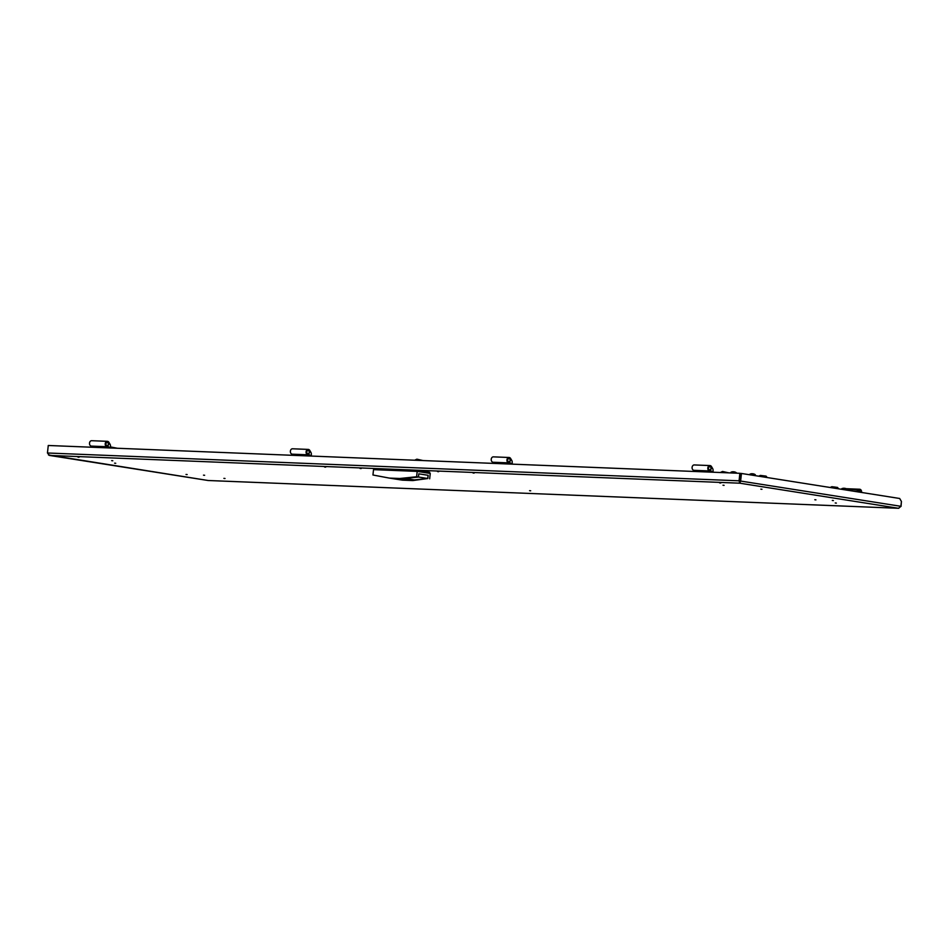 <?xml version="1.0" encoding="UTF-8"?>
<svg xmlns="http://www.w3.org/2000/svg" width="949" height="949" viewBox="0 0 949 949"><rect width="100%" height="100%" fill="white"/><g stroke="black" fill="none" stroke-linecap="round" stroke-linejoin="round"><path stroke-width="1.42" d="M325.424 467.122L324.748 467.05M78.803 457.204L78.126 457.133M360.881 468.557L360.205 468.474M473.895 473.1L473.219 473.017M720.516 483.017L719.84 482.946M438.438 471.677L437.762 471.594M204.486 475.271L203.679 475.188M815.808 499.862L815.001 499.779M723.85 485.33L723.174 485.259M761.845 489.269L761.039 489.186M112.528 460.751L111.852 460.668M115.6 463.278L114.782 463.195M224.783 478.498L224.094 478.415M187.024 474.571L186.218 474.488M530.444 490.787L529.756 490.716M836.093 503.089L835.417 503.006M833.281 500.562L832.463 500.479M48.446 454.951L208.222 480.514L898.489 508.284L739.793 483.195L739.069 480.811L739.876 480.941L739.793 483.195L740.635 480.977L741.454 473.468L899.676 498.486L901.431 501.487L900.909 506.315L898.667 508.296L208.092 480.502M898.489 508.284L900.874 506.398M901.028 506.422L901.42 501.57M739.912 482.116L740.754 473.444L741.454 473.468M900.909 506.315L739.935 480.953M739.793 483.195L49.526 455.425L47.45 452.993L48.269 445.484L739.876 473.302L740.694 473.432L739.876 480.941M47.45 452.993L739.069 480.811L739.876 473.302M841.716 489.316L842.321 488.64L847.16 489.257A5.552 5.552 0 0 0 845.298 488.403M845.642 488.521L845.678 488.51A5.504 4.425 91.7 0 0 845.345 488.415L845.108 488.391A5.504 5.03 -76.3 0 0 844.729 488.308L844.563 488.296A5.504 4.425 91.7 0 0 844.219 488.296L843.969 488.272A5.504 0.605 -83.4 0 0 843.922 488.237L843.827 488.237A5.504 5.03 -76.3 0 0 843.436 488.261L843.4 488.272A5.504 4.425 -88.3 0 1 843.542 488.261A5.552 5.552 0 0 0 841.81 488.664M847.149 489.767L847.149 489.767A5.504 4.638 91 0 0 847.113 489.755A5.552 5.552 0 0 1 848.442 490.384M753.826 474.002A5.504 3.95 92.8 0 0 753.542 473.895L753.387 473.895A5.504 5.279 -72.4 0 0 752.996 473.8L752.842 473.788A5.504 3.95 92.8 0 0 752.533 473.788L752.26 473.765A5.504 1.34 -83 0 0 752.166 473.717L752.059 473.717A5.504 5.279 -72.4 0 0 751.644 473.729L751.572 473.741A5.552 5.552 0 0 0 749.971 474.144L755.309 474.725L755.226 475.651M731.074 472.234L736.329 472.804M736.341 473.16L736.388 472.78A5.552 5.552 0 0 0 734.597 471.926L734.573 471.926A5.504 1.696 97.3 0 1 734.597 471.926A5.504 1.696 97.3 0 1 734.704 471.973L734.514 471.938A5.504 5.374 -68.7 0 0 734.111 471.843L733.957 471.819A5.504 3.677 93.2 0 0 733.672 471.831L733.399 471.807A5.504 1.696 -82.7 0 0 733.269 471.76L733.15 471.748A5.504 5.374 -68.7 0 0 732.735 471.772L732.652 471.772A5.504 3.677 -86.8 0 1 732.711 471.772M732.652 471.772L732.652 471.772A5.552 5.552 0 0 0 731.027 472.175L730.932 472.946M830.197 487.442L831.858 486.707L837.516 487.43L838.24 488.32L830.185 487.501M401.652 479.411L400.241 479.233L401.652 479.411M404.001 479.791L397.619 478.842L404.001 479.791M404.31 479.838L396.741 478.854L404.31 479.838M374.582 468.699L416.516 470.289L429.707 472.317L429.6 473.349M416.611 476.754L399.754 478.498L389.268 478.082L372.945 474.998L373.526 469.636L417.192 471.392L416.611 476.754L418.45 477.039L404.843 478.45L414.227 479.933L427.726 478.498L418.45 477.027L418.794 473.824L428.177 475.307L418.794 473.836M399.754 478.498L412.815 480.562L427.833 478.521L414.227 479.933M427.726 478.498L428.082 475.307M417.192 471.392L430.253 473.456L429.672 478.818M427.833 478.521L428.177 475.307M389.268 478.082L402.329 480.147L412.815 480.562M414.238 479.909L404.962 478.438M727.788 472.816L720.884 472.222L722.545 471.475L728.749 472.851M758.761 476.149L760.422 475.413L766.092 476.137L766.804 477.027L758.749 476.208M422.139 460.526L415.235 459.921L416.884 459.186L423.088 460.562M110.464 446.92L117.427 448.272M116.478 448.236L110.369 447.596M858.074 491.902A1.922 1.459 -87.7 0 1 860.957 492.365M860.577 492.306A1.649 1.257 92.3 0 0 858.11 491.914M861.55 492.46A2.705 2.064 92.3 0 0 859.64 489.233A2.705 2.064 92.3 0 0 858.299 489.814L856.805 491.321A2.977 2.266 92.3 0 0 856.52 491.665M709.65 470.17A1.922 1.459 -87.7 0 1 710.066 466.362A1.922 1.459 -87.7 0 1 709.65 470.17M709.864 466.623A1.649 1.257 92.3 0 0 709.627 469.909A1.649 1.257 92.3 0 0 709.864 466.623M698.488 471.036A2.835 1.827 99 0 1 699.105 470.918A2.835 1.827 99 0 1 700.267 471.712A2.752 1.779 99 0 0 699.283 471.012A2.752 1.779 99 0 0 699.188 471.001M707.219 471.392A2.835 1.827 99 0 1 707.835 471.262A2.835 1.827 99 0 1 708.998 472.068M695 471.499L695.629 470.396M711.347 471.226L710.765 470.68A2.705 2.064 -87.7 0 1 709.757 470.965A2.705 2.064 -87.7 0 1 709.567 470.953A2.705 2.064 -87.7 0 1 707.812 468.071A2.705 2.064 -87.7 0 1 709.971 465.568A2.705 2.064 -87.7 0 1 710.149 465.591A2.705 2.064 -87.7 0 1 711.513 466.6L712.628 468.521A2.977 2.266 -87.7 0 1 713.067 470.716L713.09 472.139L711.347 471.226L695.629 470.585M694.217 470.336A2.705 2.064 -87.7 0 1 694.039 470.336A2.705 2.064 -87.7 0 1 693.849 470.324A2.705 2.064 -87.7 0 1 692.094 467.43A2.705 2.064 -87.7 0 1 694.253 464.939A2.705 2.064 -87.7 0 1 694.431 464.951M706.424 471.961A2.752 1.779 99 0 1 707.812 471.333A2.752 1.779 99 0 1 708.784 472.056M707.918 471.356A2.752 1.779 99 0 1 708.025 471.368A2.752 1.779 99 0 1 708.974 472.056M697.693 471.606A2.752 1.779 99 0 1 699.081 470.989A2.752 1.779 99 0 1 700.054 471.7M496.837 463.527A2.752 1.779 99 0 1 498.225 462.91A2.752 1.779 99 0 1 499.198 463.622M498.32 462.922A2.752 1.779 99 0 1 498.427 462.934A2.752 1.779 99 0 1 499.376 463.634M505.568 463.883A2.752 1.779 99 0 1 506.956 463.254A2.752 1.779 99 0 1 507.929 463.978M507.051 463.278A2.752 1.779 99 0 1 507.157 463.29A2.752 1.779 99 0 1 508.118 463.978A2.835 1.827 99 0 0 506.968 463.183A2.835 1.827 99 0 0 506.363 463.314M508.794 462.092A1.922 1.459 -87.7 0 1 509.21 458.284A1.922 1.459 -87.7 0 1 508.794 462.092M509.008 458.545A1.649 1.257 92.3 0 0 508.759 461.831A1.649 1.257 92.3 0 0 509.008 458.545M497.62 462.958A2.835 1.827 99 0 1 498.237 462.839A2.835 1.827 99 0 1 499.399 463.634M494.144 463.42L494.761 462.317M510.491 463.136L509.898 462.602A2.705 2.064 -87.7 0 1 508.889 462.887A2.705 2.064 -87.7 0 1 508.711 462.875A2.705 2.064 -87.7 0 1 506.944 459.992A2.705 2.064 -87.7 0 1 509.103 457.489A2.705 2.064 -87.7 0 1 509.293 457.513A2.705 2.064 -87.7 0 1 510.645 458.521L511.772 460.443A2.977 2.266 -87.7 0 1 512.199 462.637L512.235 464.061L510.491 463.136L494.761 462.507M493.35 462.258A2.705 2.064 -87.7 0 1 493.172 462.258A2.705 2.064 -87.7 0 1 492.994 462.246A2.705 2.064 -87.7 0 1 491.226 459.352A2.705 2.064 -87.7 0 1 493.385 456.86A2.705 2.064 -87.7 0 1 493.575 456.872M105.327 447.121A2.752 1.779 99 0 1 105.434 447.133A2.752 1.779 99 0 1 106.395 447.821A2.835 1.827 99 0 0 105.244 447.026A2.835 1.827 99 0 0 104.639 447.157M103.844 447.726A2.752 1.779 99 0 1 105.232 447.098A2.752 1.779 99 0 1 106.205 447.821M96.596 446.765A2.752 1.779 99 0 1 96.703 446.777A2.752 1.779 99 0 1 97.652 447.477M95.114 447.37A2.752 1.779 99 0 1 96.501 446.742A2.752 1.779 99 0 1 97.462 447.465M107.071 445.935A1.922 1.459 -87.7 0 1 107.486 442.127A1.922 1.459 -87.7 0 1 107.071 445.935M107.273 442.388A1.649 1.257 92.3 0 0 107.035 445.674A1.649 1.257 92.3 0 0 107.273 442.388M95.896 446.801A2.835 1.827 99 0 1 96.513 446.671A2.835 1.827 99 0 1 97.676 447.477M92.421 447.264L93.038 446.16M108.755 446.979L108.174 446.433A2.705 2.064 -87.7 0 1 107.166 446.73A2.705 2.064 -87.7 0 1 106.988 446.718A2.705 2.064 -87.7 0 1 105.22 443.835A2.705 2.064 -87.7 0 1 107.379 441.332A2.705 2.064 -87.7 0 1 107.569 441.356A2.705 2.064 -87.7 0 1 108.921 442.364L110.048 444.286A2.977 2.266 -87.7 0 1 110.475 446.481L110.511 447.904L108.755 446.979L93.038 446.35M91.626 446.101A2.705 2.064 -87.7 0 1 91.448 446.101A2.705 2.064 -87.7 0 1 91.258 446.089A2.705 2.064 -87.7 0 1 89.503 443.195A2.705 2.064 -87.7 0 1 91.662 440.704A2.705 2.064 -87.7 0 1 91.851 440.716M306.195 455.2A2.752 1.779 99 0 1 306.29 455.212A2.752 1.779 99 0 1 307.251 455.9M304.7 455.805A2.752 1.779 99 0 1 306.088 455.176A2.752 1.779 99 0 1 307.061 455.9M297.464 454.844A2.752 1.779 99 0 1 297.559 454.856A2.752 1.779 99 0 1 298.52 455.556A2.835 1.827 99 0 0 297.381 454.761A2.835 1.827 99 0 0 296.764 454.879M295.969 455.449A2.752 1.779 99 0 1 297.357 454.82A2.752 1.779 99 0 1 298.33 455.544M307.927 454.013A1.922 1.459 -87.7 0 1 308.342 450.206A1.922 1.459 -87.7 0 1 307.927 454.013M308.14 450.467A1.649 1.257 92.3 0 0 307.891 453.752A1.649 1.257 92.3 0 0 308.14 450.467M305.495 455.235A2.835 1.827 99 0 1 306.112 455.105A2.835 1.827 99 0 1 307.274 455.9M293.277 455.342L293.893 454.239M309.623 455.057L309.03 454.512A2.705 2.064 -87.7 0 1 308.034 454.808A2.705 2.064 -87.7 0 1 307.844 454.796A2.705 2.064 -87.7 0 1 306.088 451.914A2.705 2.064 -87.7 0 1 308.247 449.411A2.705 2.064 -87.7 0 1 308.425 449.435A2.705 2.064 -87.7 0 1 309.789 450.443L310.904 452.365A2.977 2.266 -87.7 0 1 311.343 454.559L311.367 455.983L309.623 455.057L293.905 454.429M292.494 454.18A2.705 2.064 -87.7 0 1 292.304 454.18A2.705 2.064 -87.7 0 1 292.126 454.168A2.705 2.064 -87.7 0 1 290.37 451.273A2.705 2.064 -87.7 0 1 292.529 448.782A2.705 2.064 -87.7 0 1 292.707 448.794M753.494 473.883L753.494 473.883A5.552 5.552 0 0 1 755.309 474.725M397.987 478.842L404.108 479.803L397.987 478.842M429.162 473.278L429.28 472.222M418.26 470.479L418.141 471.534M416.397 471.356L416.516 470.289M374.594 468.604L374.475 469.672M858.299 489.814L847.149 489.364M856.805 491.321L853.542 491.191M711.323 471.404L712.96 471.665M510.467 463.326L512.092 463.587M108.744 447.169L110.369 447.43M309.599 455.247L311.236 455.508M324.558 467.003L325.685 467.133M77.937 457.086L79.064 457.216M360.015 468.438L361.142 468.557M474.144 473.1L473.017 472.982M720.766 483.017L719.639 482.899M438.687 471.677L437.56 471.558M203.501 475.152L204.628 475.271M814.811 499.732L815.938 499.862M724.111 485.342L722.984 485.212M761.976 489.269L760.849 489.15M111.662 460.633L112.789 460.751M115.731 463.278L114.604 463.159M223.905 478.379L225.032 478.498M186.028 474.453L187.155 474.571M530.693 490.787L529.566 490.669M836.354 503.089L835.227 502.97M832.285 500.443L833.412 500.562M208.151 480.514L49.384 455.413M847.066 490.17L847.16 489.257M749.888 474.797L749.959 474.156M396.777 478.581L405.365 479.518M374.297 468.616L374.191 469.66M859.64 489.233L846.176 488.699M709.757 470.965L694.039 470.336M709.971 465.568L694.253 464.939M508.889 462.887L493.172 462.258M509.103 457.489L493.385 456.86M107.166 446.73L91.448 446.101M107.379 441.332L91.662 440.704M308.034 454.808L292.304 454.18M308.247 449.411L292.529 448.782"/></g></svg>
